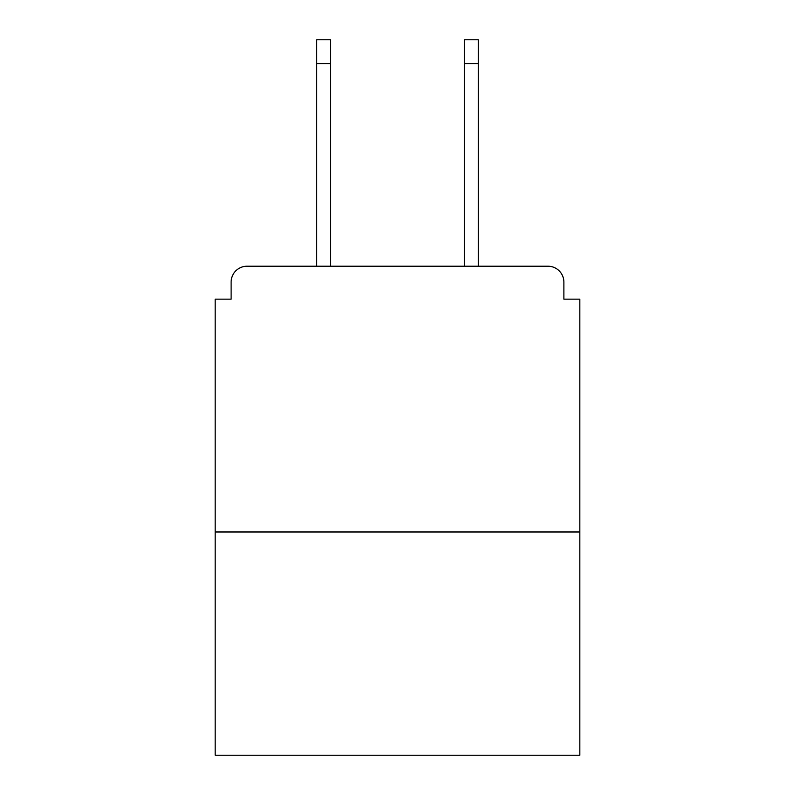 <?xml version="1.0" encoding="UTF-8"?>
<svg xmlns="http://www.w3.org/2000/svg" width="795" height="795" viewBox="0 0 795 795"><rect width="100%" height="100%" fill="white"/><g stroke="black" fill="none" stroke-linecap="round" stroke-linejoin="round"><path stroke-width="1.19" d="M563.884 299.159L563.884 282.146L563.884 299.159L579.833 299.159L579.833 755.25L215.167 755.25L215.167 299.159L231.116 299.159L231.116 282.146L231.116 299.159M579.833 531.984L215.167 531.984M563.884 282.146A15.95 15.95 0 0 0 547.934 266.206L247.066 266.206A15.95 15.95 0 0 0 231.116 282.146M547.934 266.206L480.428 266.206M314.572 266.206L247.066 266.206M330.521 63.67L316.698 63.67L316.698 39.75L330.521 39.75L330.521 266.206M316.698 63.67L316.698 266.206M478.302 39.75L478.302 63.67L464.479 63.67L464.479 39.75L478.302 39.75M464.479 266.206L464.479 63.67M478.302 266.206L478.302 63.67"/></g></svg>
